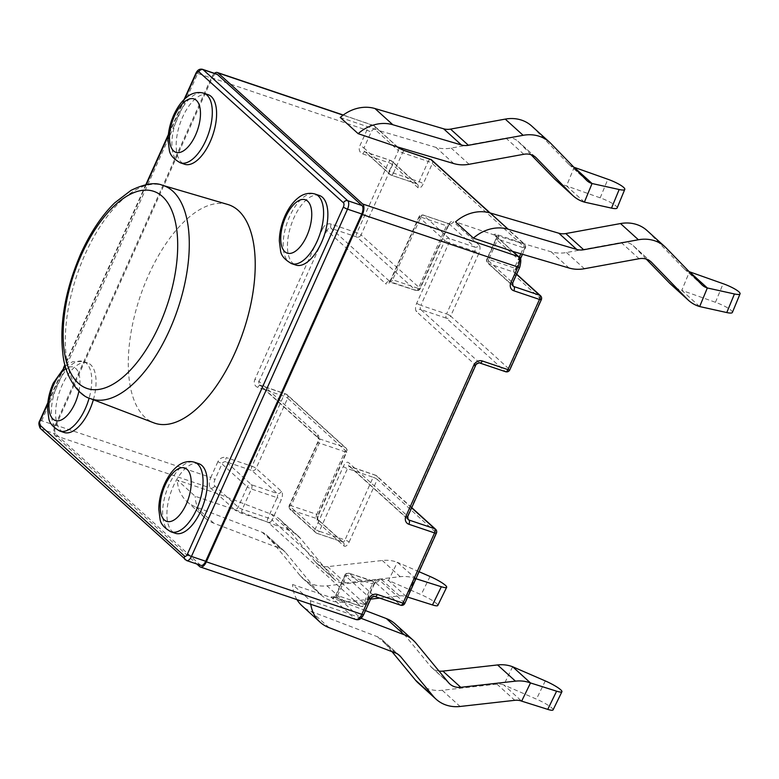 <?xml version="1.0" encoding="UTF-8"?>
<svg xmlns="http://www.w3.org/2000/svg" width="779" height="779" viewBox="0 0 779 779"><rect width="100%" height="100%" fill="white"/><g stroke="black" fill="none" stroke-linecap="round" stroke-linejoin="round"><path stroke-width="0.58" stroke-dasharray="3.9 2.92" d="M512.631 666.746L503.77 684.926A17.08 14.752 132.2 0 0 503.273 684.751A17.08 14.752 132.2 0 0 496.924 684.118L442.219 690.272A37.577 32.445 -47.8 0 1 418.187 682.979M415.928 578.719L397.358 562.302A37.577 32.445 132.2 0 0 382.314 560.5L327.608 566.664A17.08 14.752 -47.8 0 1 321.26 566.021A17.08 14.752 -47.8 0 1 316.683 563.344A17.08 14.752 -47.8 0 1 315.398 562.01L282.904 522.573A37.577 32.445 132.2 0 0 280.089 519.622A37.577 32.445 132.2 0 0 271.102 514.121L216.572 493.321A3.418 2.95 132.2 0 1 216.299 493.243L177.31 480.078L195.188 496.281L234.469 509.524L216.572 493.321M407.67 597.094L406.375 596.685L415.236 578.505A37.577 32.445 132.2 0 0 400.192 576.703L345.487 582.867A17.08 14.752 -47.8 0 1 339.138 582.225A17.08 14.752 -47.8 0 1 334.561 579.547A17.08 14.752 -47.8 0 1 333.285 578.203L300.791 538.776A37.577 32.445 132.2 0 0 297.968 535.825A37.577 32.445 132.2 0 0 288.98 530.324L234.469 509.524M370.619 599.129L344.824 602.031A37.577 32.445 -47.8 0 1 330.871 600.619A37.577 32.445 -47.8 0 1 320.802 594.737A37.577 32.445 -47.8 0 1 317.988 591.787L285.484 552.35A17.08 14.752 132.2 0 0 284.208 551.006A17.08 14.752 132.2 0 0 280.119 548.513L213.767 523.196A37.577 32.445 -47.8 0 1 204.78 517.704A37.577 32.445 -47.8 0 1 195.188 496.281M419.073 571.728L397.358 562.302L388.497 580.482A17.08 14.752 132.2 0 0 381.661 579.664L326.946 585.827A37.577 32.445 -47.8 0 1 312.992 584.416A37.577 32.445 -47.8 0 1 302.914 578.534A37.577 32.445 -47.8 0 1 300.1 575.584L267.606 536.147A17.08 14.752 132.2 0 0 266.33 534.803A17.08 14.752 132.2 0 0 262.241 532.31L195.889 506.993A37.577 32.445 -47.8 0 1 186.902 501.501A37.577 32.445 -47.8 0 1 177.31 480.078M732.387 312.437A15.59 3.019 22.4 0 0 731.199 310.402A15.59 3.019 22.4 0 0 715.453 302.301L681.781 290.353L689.454 271.764M646.297 259.134L633.814 246.252A17.08 14.752 132.2 0 0 633.22 245.677A17.08 14.752 132.2 0 0 628.643 242.999A17.08 14.752 132.2 0 0 621.194 242.522L566.479 252.523A37.577 32.445 -47.8 0 1 551.191 251.821L494.811 235.19L512.679 251.383M689.172 271.686A17.08 14.752 -47.8 0 1 684.371 268.93A17.08 14.752 -47.8 0 1 683.777 268.356L648.284 231.752A37.577 32.445 132.2 0 0 646.979 230.487M617.114 207.993A15.59 3.019 22.4 0 0 615.936 205.958A15.59 3.019 22.4 0 0 600.19 197.847L566.518 185.908A37.577 32.445 -47.8 0 1 565.408 185.558A37.577 32.445 -47.8 0 1 555.339 179.676M573.899 167.232A17.08 14.752 -47.8 0 1 573.675 167.164A17.08 14.752 -47.8 0 1 569.098 164.486A17.08 14.752 -47.8 0 1 568.504 163.911L533.021 127.308A37.577 32.445 132.2 0 0 531.716 126.042M227.653 204.439A115.292 54.452 -71.3 0 0 148.643 274.929A115.292 54.452 -71.3 0 0 153.911 422.88M93.363 399.734A36.72 17.342 -71.3 0 0 87.589 362.887A36.72 17.342 -71.3 0 0 62.106 385.245A36.72 17.342 -71.3 0 0 64.092 432.481M208.129 94.668A36.72 17.342 -71.3 0 0 182.656 117.025A36.72 17.342 -71.3 0 0 184.633 164.262M319.4 195.5A36.72 17.342 -71.3 0 0 293.926 217.847A36.72 17.342 -71.3 0 0 295.913 265.084M198.859 463.719A36.72 17.342 -71.3 0 0 173.386 486.067A36.72 17.342 -71.3 0 0 175.372 533.303M310.772 604.29A37.577 32.445 -47.8 0 1 310.461 600.726L292.573 584.523L331.591 597.697A6.836 1.217 -155.8 0 1 334.941 597.503L360.619 606.169L267.898 522.154L242.22 513.478A6.836 1.217 -155.8 0 1 234.206 509.447M310.461 600.726L349.45 613.891L355.195 619.101L199.706 566.606M214.468 73.353A8.54 4.031 -71.3 0 0 211.391 77.705L55.309 424.983A8.54 4.031 -71.3 0 0 55.066 435.539L196.863 564.025M379.646 598.106L399.539 595.867A17.08 14.752 132.2 0 1 406.375 596.685L388.497 580.482L421.166 594.669A15.59 2.512 -154 0 1 437.798 605.468M699.669 306.556L681.781 290.353A37.577 32.445 -47.8 0 1 670.602 284.121M489.66 212.823L523.585 243.554L497.908 234.888A6.836 1.217 24.2 0 0 494.558 235.083L494.811 235.19M494.558 235.083L455.54 221.908M340.267 117.463L379.266 130.629L373.511 125.419L343.111 115.156M200.972 565.418A6.836 3.223 108.7 0 1 200.398 565.077L55.747 434.01A6.836 3.223 108.7 0 1 55.952 425.558L212.024 78.28A6.836 3.223 108.7 0 1 216.766 74.122M397.426 146.939L379.529 130.736A3.418 2.95 132.2 0 0 379.266 130.629M365.458 610.59L331.864 597.775L349.722 613.969A3.418 2.95 -47.8 0 1 349.45 613.891M584.396 202.112L566.518 185.908L574.181 167.319M531.025 154.69L518.541 141.807A17.08 14.752 132.2 0 0 517.947 141.233A17.08 14.752 132.2 0 0 505.922 138.078L451.207 148.078A37.577 32.445 -47.8 0 1 435.928 147.377L379.529 130.736M391.993 651.663L382.878 640.591A17.08 14.752 132.2 0 0 381.593 639.257A17.08 14.752 132.2 0 0 377.513 636.755L311.162 611.437A37.577 32.445 -47.8 0 1 302.174 605.945M296.965 599.626A37.577 32.445 -47.8 0 1 292.573 584.523M361.037 618.283L349.722 613.969M438.996 671.05A17.08 14.752 -47.8 0 1 431.956 667.798A17.08 14.752 -47.8 0 1 430.67 666.454L398.176 627.017A37.577 32.445 132.2 0 0 395.362 624.067M553.061 709.912A15.59 2.512 26 0 0 536.429 699.114L503.77 684.926L521.648 701.129M496.924 684.118L514.812 700.311M333.285 578.203L315.398 562.01M344.824 602.031L326.946 585.827M621.194 242.522L639.072 258.725M648.284 231.752L666.172 247.956M586.383 180.115L568.504 163.911M90.354 398.585A112.604 53.176 108.7 0 1 85.203 254.09A112.604 53.176 108.7 0 1 162.373 185.246M59.817 431.04A36.72 17.342 108.7 0 1 57.831 383.804A36.72 17.342 108.7 0 1 83.304 361.446A36.72 17.342 108.7 0 1 89.137 398.088M171.088 531.862A36.72 17.342 108.7 0 1 169.101 484.626A36.72 17.342 108.7 0 1 194.584 462.268M180.358 162.821A36.72 17.342 108.7 0 1 178.372 115.584A36.72 17.342 108.7 0 1 203.845 93.227M291.628 263.643A36.72 17.342 108.7 0 1 289.652 216.406A36.72 17.342 108.7 0 1 315.125 194.049M55.066 435.539L210.554 488.034L216.299 493.243M242.22 513.478A3.418 1.616 -71.3 0 1 242.318 509.262L251.422 488.988L277.1 497.664L267.995 517.928L242.318 509.262A3.418 0.604 24.2 0 1 238.189 507.139L214.78 485.93A5.122 2.425 108.7 0 1 214.936 479.591L221.976 463.924L247.294 486.875L238.189 507.139A3.418 2.95 -47.8 0 1 234.236 509.32M214.78 485.93A3.418 2.95 -47.8 0 1 210.554 488.034A8.54 4.031 -71.3 0 1 210.807 477.478L55.309 424.983M495.016 235.385A3.418 2.95 -47.8 0 1 496.233 239.309L519.632 260.517A5.122 2.425 108.7 0 1 519.486 266.856L512.446 282.524L487.118 259.573L496.233 239.309A3.418 0.604 -155.8 0 1 495.97 238.871A3.418 0.604 -155.8 0 1 497.81 239.114L488.696 259.378L514.374 268.054L519.252 257.187M519.077 257.021A3.418 2.95 -47.8 0 1 519.632 260.517M497.908 234.888A3.418 1.616 108.7 0 1 497.81 239.114L523.488 247.78A3.418 0.604 24.2 0 0 525.319 248.024A3.418 0.604 24.2 0 0 525.056 247.586L515.951 267.859A6.836 3.223 108.7 0 0 515.747 276.302L541.074 299.243L509.524 369.441L450.661 316.108L478.822 253.457A3.418 0.604 24.2 0 0 474.693 251.335L446.533 313.986L420.855 305.319L449.016 242.668L474.693 251.335A3.418 1.616 108.7 0 0 474.791 247.109L449.113 238.442L423.464 215.199L449.142 223.865L474.791 247.109A3.418 2.95 -47.8 0 0 479.027 245.005A6.836 3.223 108.7 0 1 478.822 253.457M318.163 522.631L343.812 545.875A3.418 2.95 -47.8 0 0 343.257 542.379L342.624 542.009A3.418 1.616 -71.3 0 1 342.341 541.843A3.418 2.95 -47.8 0 1 343.257 542.379L317.842 519.437C317.569 520.908 317.813 515.552 318.621 514.617A3.418 0.604 24.2 0 1 316.79 514.374L344.941 451.723L319.263 443.056L291.112 505.707L316.79 514.374A3.418 1.616 -71.3 0 0 316.683 518.6L291.005 509.933L316.663 533.177L342.341 541.843L316.683 518.6A3.418 2.95 -47.8 0 1 318.163 522.631A6.836 3.223 108.7 0 1 318.358 514.179L346.519 451.528L287.665 398.196L256.116 468.393A3.418 2.95 -47.8 0 1 251.88 470.497L277.207 493.438L251.529 484.772L226.202 461.82L251.88 470.497A3.418 1.616 -71.3 0 1 251.987 466.27L226.309 457.604A3.418 1.616 -71.3 0 0 226.202 461.82A3.418 2.95 132.2 0 0 221.976 463.924A3.418 0.604 -155.8 0 0 217.847 461.811A6.836 5.901 -47.8 0 1 226.309 457.604M391.077 279.953A6.836 3.223 108.7 0 1 385.761 283.77A3.418 2.95 132.2 0 1 389.997 281.667L331.133 228.344L356.811 237.011L415.674 290.343L389.997 281.667A3.418 1.616 -71.3 0 0 390.279 281.842A3.418 1.616 -71.3 0 0 392.655 279.758L418.333 288.434L446.484 225.774L420.806 217.107L392.655 279.758A3.418 0.604 24.2 0 0 390.815 279.515A3.418 0.604 24.2 0 0 391.077 279.953L419.238 217.302L444.887 240.545L416.726 303.197A6.836 3.223 108.7 0 0 416.522 311.649L475.385 364.981L407.514 516L348.651 462.668A6.836 3.223 108.7 0 0 343.344 466.494L315.183 529.145A3.418 2.95 132.2 0 0 316.663 533.177A3.418 1.616 -71.3 0 0 316.946 533.342L342.624 542.009A3.418 1.616 -71.3 0 0 344.99 539.935L319.312 531.268L347.473 468.607L373.151 477.274L344.99 539.935A3.418 0.604 -155.8 0 1 349.119 542.057A6.836 3.223 108.7 0 1 343.812 545.875M349.119 542.057L377.279 479.397L436.143 532.729L404.593 602.927L379.276 579.985A3.418 2.95 -47.8 0 1 375.04 582.088L400.357 605.03L374.68 596.363L349.362 573.412L375.04 582.088A3.418 1.616 -71.3 0 0 374.757 581.913A3.418 1.616 -71.3 0 0 372.381 583.997L346.704 575.321L337.599 595.594L363.277 604.261L372.381 583.997A3.418 0.604 -155.8 0 0 374.222 584.24L365.117 604.504A3.418 0.604 -155.8 0 1 363.277 604.261A3.418 1.616 108.7 0 1 360.911 606.344A3.418 1.616 108.7 0 1 360.619 606.169A3.418 2.95 -47.8 0 0 364.854 604.066L272.124 520.051L281.238 499.777A6.836 3.223 108.7 0 0 281.433 491.335L256.116 468.393A3.418 0.604 -155.8 0 0 251.987 466.27L283.527 396.073A3.418 1.616 108.7 0 1 285.903 393.999A3.418 1.616 108.7 0 1 286.185 394.164L260.507 385.498L319.371 438.83L345.048 447.497L286.185 394.164A3.418 2.95 -47.8 0 1 287.665 398.196A3.418 0.604 -155.8 0 0 283.527 396.073L257.849 387.406A6.836 5.901 -47.8 0 1 254.908 379.344A3.418 0.604 -155.8 0 1 259.037 381.467L326.907 230.448L385.761 283.77M373.959 583.802A3.418 0.604 -155.8 0 1 374.222 584.24L375.848 581.913L349.08 573.247A3.418 3.418 0 0 0 344.873 575.077A3.418 0.604 24.2 0 0 345.136 575.515L370.453 598.467L363.413 614.134A5.122 2.425 108.7 0 1 359.431 616.997L336.022 595.789L345.136 575.515A3.418 2.95 132.2 0 1 349.362 573.412A3.418 1.616 -71.3 0 0 349.08 573.247A3.418 1.616 -71.3 0 0 346.704 575.321A3.418 0.604 24.2 0 0 344.873 575.077L335.759 595.351A3.418 0.604 24.2 0 1 337.599 595.594A3.418 1.616 108.7 0 1 335.233 597.668L360.911 606.344A3.418 3.418 0 0 0 365.117 604.504A3.418 0.604 -155.8 0 0 364.854 604.066L373.959 583.802A6.836 3.223 108.7 0 1 379.276 579.985M479.027 245.005L453.378 221.762A3.418 2.95 -47.8 0 1 449.142 223.865A3.418 1.616 108.7 0 0 448.86 223.7L449.95 223.7L448.324 226.017A3.418 0.604 -155.8 0 1 446.484 225.774A3.418 1.616 108.7 0 1 448.86 223.7L423.182 215.023A3.418 1.616 108.7 0 1 423.464 215.199A3.418 2.95 132.2 0 0 419.238 217.302A3.418 0.604 24.2 0 1 418.975 216.864L390.815 279.515L389.188 281.842L415.957 290.509A3.418 1.616 -71.3 0 0 418.333 288.434A3.418 0.604 -155.8 0 0 420.163 288.678A3.418 0.604 -155.8 0 0 419.9 288.24L361.047 234.907L392.597 164.71L417.914 187.651A6.836 3.223 108.7 0 0 423.221 183.834L432.335 163.571L525.056 247.586A3.418 2.95 -47.8 0 0 523.585 243.554A3.418 1.616 108.7 0 1 523.488 247.78L520.791 253.779M448.061 225.579A3.418 0.604 -155.8 0 1 448.324 226.017L420.163 288.678A3.418 3.418 0 0 1 415.957 290.509A3.418 1.616 -71.3 0 1 415.674 290.343A3.418 2.95 -47.8 0 0 419.9 288.24L448.061 225.579A6.836 3.223 108.7 0 1 453.378 221.762M184.915 98.729L168.245 135.828M146.345 184.565L65.085 365.37M64.375 366.948L47.704 404.048M315.183 529.145L289.535 505.902L317.686 443.251A3.418 0.604 -155.8 0 1 317.423 442.813A3.418 0.604 -155.8 0 1 319.263 443.056A3.418 1.616 108.7 0 0 319.371 438.83A3.418 2.95 132.2 0 1 318.455 438.295L318.212 437.993C318.484 436.513 318.241 441.878 317.423 442.813L289.272 505.464A3.418 0.604 -155.8 0 1 291.112 505.707A3.418 1.616 -71.3 0 0 291.005 509.933A3.418 2.95 132.2 0 1 290.09 509.398L315.748 532.641A3.418 3.418 0 0 0 316.946 533.342A3.418 1.616 -71.3 0 0 319.312 531.268A3.418 0.604 24.2 0 1 315.183 529.145M257.849 387.406A3.418 1.616 108.7 0 1 260.225 385.323A3.418 1.616 108.7 0 1 260.507 385.498A3.418 2.95 132.2 0 1 259.037 381.467L317.89 434.799A6.836 3.223 108.7 0 1 317.686 443.251M211.391 77.705L366.88 130.19L359.84 145.858A3.418 0.604 -155.8 0 1 363.968 147.981L371.008 132.313A5.122 2.425 108.7 0 1 374.991 129.45L398.4 150.659L389.286 170.922L363.968 147.981A3.418 2.95 132.2 0 0 365.439 152.012L390.766 174.954L416.444 183.62L391.116 160.678L365.439 152.012A3.418 1.616 108.7 0 0 365.156 151.847L390.834 160.513A3.418 1.616 108.7 0 1 391.116 160.678A3.418 2.95 -47.8 0 1 392.597 164.71A3.418 0.604 -155.8 0 0 388.458 162.587L356.918 232.785L331.241 224.118A3.418 1.616 -71.3 0 0 331.133 228.344A3.418 2.95 132.2 0 0 326.907 230.448A3.418 0.604 -155.8 0 0 322.779 228.325A6.836 5.901 -47.8 0 1 331.241 224.118M417.914 187.651A3.418 2.95 -47.8 0 0 417.359 184.156L416.726 183.795A3.418 1.616 -71.3 0 1 416.444 183.62A3.418 2.95 -47.8 0 1 417.359 184.156L392.032 161.214A3.418 3.418 0 0 0 390.834 160.513A3.418 1.616 108.7 0 0 388.458 162.587L362.79 153.921A6.836 5.901 -47.8 0 1 359.84 145.858M322.779 228.325L254.908 379.344M217.847 461.811L210.807 477.478A3.418 0.604 -155.8 0 1 214.936 479.591M374.991 129.45A3.418 2.95 -47.8 0 0 373.511 125.419A8.54 4.031 -71.3 0 0 372.8 125A8.54 4.031 -71.3 0 0 366.88 130.19A3.418 0.604 -155.8 0 1 371.008 132.313M359.431 616.997A3.418 2.95 -47.8 0 1 355.195 619.101A8.54 4.031 -71.3 0 0 355.915 619.519M186.707 560.598A6.836 3.223 108.7 0 1 186.132 560.257L41.482 429.19A6.836 3.223 108.7 0 1 41.686 420.748L197.759 73.469L212.024 78.28M195.918 73.226A3.418 0.604 -155.8 0 1 197.759 73.469A6.836 3.223 108.7 0 1 202.501 69.312M39.846 420.504A3.418 0.604 -155.8 0 1 41.686 420.748L55.952 425.558M40.566 428.654A3.418 2.95 132.2 0 0 41.482 429.19L55.747 434.01M185.217 559.721A3.418 2.95 132.2 0 0 186.132 560.257L200.398 565.077M505.289 371.544L479.621 362.878L420.757 309.545L446.435 318.212L505.289 371.544A3.418 2.95 132.2 0 0 509.524 369.441A3.418 0.604 -155.8 0 1 509.787 369.879M516.574 274.354L514.276 272.27L488.599 263.604L512.524 285.28M393.414 173.045L402.529 152.781L428.207 161.448L419.092 181.711L393.414 173.045A3.418 0.604 24.2 0 1 389.286 170.922A3.418 2.95 132.2 0 0 390.766 174.954A3.418 1.616 -71.3 0 0 391.048 175.129A3.418 1.616 -71.3 0 0 393.414 173.045M411.643 507.84L375.809 475.365L350.131 466.699L407.592 518.765M78.913 391.194A28.18 13.311 -71.3 0 0 65.991 368.545M488.696 259.378A3.418 1.616 -71.3 0 0 488.599 263.604A3.418 2.95 -47.8 0 1 487.118 259.573A3.418 0.604 -155.8 0 1 486.856 259.134A3.418 0.604 -155.8 0 1 488.696 259.378M512.942 251.461L495.639 235.784L495.97 238.871L486.856 259.134A3.418 3.418 0 0 0 487.683 263.068L513.001 286.01A3.418 2.95 -47.8 0 1 512.446 282.524A3.418 0.604 -155.8 0 1 512.709 282.952M520.411 258.959L516.214 268.297A3.418 0.604 24.2 0 1 514.374 268.054A3.418 1.616 -71.3 0 0 514.276 272.27A3.418 2.95 132.2 0 1 515.192 272.806L516.662 274.15M515.747 276.302A3.418 2.95 132.2 0 0 515.192 272.806L516.214 268.297A3.418 0.604 24.2 0 0 515.951 267.859M541.337 299.681A3.418 0.604 -155.8 0 0 541.074 299.243A3.418 2.95 132.2 0 0 540.509 295.747M450.661 316.108A3.418 0.604 24.2 0 0 446.533 313.986A3.418 1.616 -71.3 0 0 446.435 318.212A3.418 2.95 132.2 0 0 450.661 316.108M397.835 147.163A3.418 2.95 -47.8 0 1 398.4 150.659A3.418 0.604 24.2 0 0 402.529 152.781A3.418 1.616 108.7 0 1 404.895 150.698M416.726 303.197A3.418 0.604 -155.8 0 0 420.855 305.319A3.418 1.616 -71.3 0 0 420.757 309.545A3.418 2.95 -47.8 0 0 416.522 311.649M431.77 160.075A3.418 2.95 -47.8 0 1 432.335 163.571A3.418 0.604 -155.8 0 0 428.207 161.448A3.418 1.616 108.7 0 1 430.573 159.364M475.648 365.419A3.418 0.604 -155.8 0 0 475.385 364.981A3.418 2.95 -47.8 0 1 479.621 362.878A3.418 1.616 -71.3 0 0 479.903 363.043M449.016 242.668A3.418 0.604 -155.8 0 1 444.887 240.545A3.418 2.95 132.2 0 1 449.113 238.442A3.418 1.616 108.7 0 1 449.016 242.668M362.79 153.921A3.418 1.616 108.7 0 1 365.156 151.847L389.851 174.418A3.418 3.418 0 0 0 391.048 175.129L416.726 183.795A3.418 1.616 -71.3 0 0 419.092 181.711A3.418 0.604 -155.8 0 1 423.221 183.834M343.344 466.494A3.418 0.604 24.2 0 0 347.473 468.607A3.418 1.616 108.7 0 1 349.839 466.533A3.418 1.616 108.7 0 1 350.131 466.699A3.418 2.95 -47.8 0 1 348.651 462.668M411.731 507.626L376.724 475.901A3.418 3.418 0 0 0 375.517 475.2A3.418 1.616 108.7 0 1 375.809 475.365A3.418 2.95 132.2 0 1 377.279 479.397A3.418 0.604 -155.8 0 0 373.151 477.274A3.418 1.616 108.7 0 1 375.517 475.2L349.216 466.163L408.069 519.496A3.418 2.95 -47.8 0 1 407.514 516A3.418 0.604 -155.8 0 1 407.777 516.438M420.806 217.107A3.418 1.616 108.7 0 1 423.182 215.023A3.418 3.418 0 0 0 418.975 216.864A3.418 0.604 24.2 0 1 420.806 217.107M436.406 533.167A3.418 0.604 -155.8 0 0 436.143 532.729A3.418 2.95 132.2 0 0 435.578 529.233M289.535 505.902A3.418 2.95 132.2 0 0 290.09 509.398A3.418 3.418 0 0 1 289.272 505.464A3.418 0.604 -155.8 0 0 289.535 505.902M361.047 234.907A3.418 2.95 -47.8 0 1 356.811 237.011A3.418 1.616 -71.3 0 1 356.918 232.785A3.418 0.604 -155.8 0 1 361.047 234.907M374.972 596.529A3.418 1.616 108.7 0 1 374.68 596.363A3.418 2.95 132.2 0 0 370.453 598.467A3.418 0.604 -155.8 0 1 370.716 598.905M400.649 605.195A3.418 1.616 108.7 0 1 400.357 605.03A3.418 2.95 -47.8 0 0 404.593 602.927A3.418 0.604 -155.8 0 1 404.856 603.365M317.89 434.799A3.418 2.95 132.2 0 0 318.455 438.295L259.592 384.962L285.903 393.999A3.418 3.418 0 0 1 287.1 394.7L345.964 448.032A3.418 2.95 -47.8 0 1 346.519 451.528A3.418 0.604 24.2 0 1 346.782 451.966A3.418 3.418 0 0 0 345.964 448.032A3.418 2.95 -47.8 0 0 345.048 447.497A3.418 1.616 108.7 0 1 344.941 451.723A3.418 0.604 24.2 0 0 346.782 451.966L318.621 514.617A3.418 0.604 24.2 0 0 318.358 514.179M334.941 597.503A3.418 1.616 108.7 0 0 335.233 597.668L333.237 597.152L335.759 595.351A3.418 0.604 24.2 0 0 336.022 595.789A3.418 2.95 -47.8 0 1 332.068 597.97M281.433 491.335A3.418 2.95 -47.8 0 1 277.207 493.438A3.418 1.616 108.7 0 1 277.1 497.664A3.418 0.604 -155.8 0 1 281.238 499.777M272.124 520.051A3.418 2.95 -47.8 0 1 267.898 522.154A3.418 1.616 -71.3 0 1 267.995 517.928A3.418 0.604 -155.8 0 1 272.124 520.051M251.529 484.772A3.418 1.616 108.7 0 1 251.422 488.988A3.418 0.604 24.2 0 1 247.294 486.875A3.418 2.95 132.2 0 1 251.529 484.772M453.806 163.58L435.928 147.377M469.094 164.281L451.207 148.078M523.8 154.281L505.922 138.078M535.202 156.9L518.541 141.807M550.899 143.502L533.021 127.308M600.19 197.847L607.854 179.258M683.777 268.356L701.655 284.559M633.814 246.252L650.475 261.345M566.479 252.523L584.367 268.726M551.191 251.821L569.079 268.025M715.453 302.301L723.126 283.702M213.767 523.196L195.889 506.993M280.119 548.513L262.241 532.31M285.484 552.35L267.606 536.147M317.988 591.787L300.1 575.584M399.539 595.867L381.661 579.664M400.192 576.703L382.314 560.5M345.487 582.867L327.608 566.664M300.791 538.776L282.904 522.573M288.98 530.324L271.102 514.121M430.027 576.479L421.166 594.669M311.162 611.437L329.04 627.64M398.176 627.017L416.054 643.22M430.67 666.454L448.548 682.657M442.219 690.272L460.097 706.475M382.878 640.591L398.02 654.311M377.513 636.755L395.391 652.958M545.29 680.924L536.429 699.114M334.561 579.547L316.683 563.344M586.976 180.689L569.098 164.486M343.286 115.029L374.426 125.955L397.67 147.017M65.29 366.14L72.671 361.709L83.304 361.446L87.589 362.887M490.137 212.949L524.501 244.09A3.418 3.418 0 0 1 525.319 248.024L522.514 254.285M184.117 99.488L168.371 134.524M145.839 184.662L64.92 364.718M63.576 367.707L47.831 402.743M535.825 157.436L517.947 141.233M684.371 268.93L702.249 285.133M633.22 245.677L651.098 261.88M204.78 517.704L186.902 501.501M284.208 551.006L266.33 534.803M320.802 594.737L302.914 578.534M297.968 535.825L280.089 519.622M431.956 667.798L449.834 683.991M381.593 639.257L399.481 655.46"/><path stroke-width="1.17" d="M438.996 671.05A17.08 14.752 -47.8 0 0 442.871 671.109L497.586 664.945A37.577 32.445 132.2 0 1 511.54 666.357A37.577 32.445 132.2 0 1 512.631 666.746L545.29 680.924A15.59 2.512 -154 0 1 561.922 691.723A15.59 2.512 -154 0 1 556.615 691.187L530.509 682.949L521.648 701.129A17.08 14.752 132.2 0 0 521.151 700.954A17.08 14.752 132.2 0 0 514.812 700.311L460.097 706.475A37.577 32.445 -47.8 0 1 436.074 699.182A37.577 32.445 -47.8 0 1 433.251 696.231L400.757 656.794A17.08 14.752 132.2 0 0 399.481 655.46A17.08 14.752 132.2 0 0 395.391 652.958L329.04 627.64A37.577 32.445 -47.8 0 1 320.052 622.148A37.577 32.445 -47.8 0 1 310.772 604.29M512.631 666.746L530.509 682.949A37.577 32.445 132.2 0 0 529.418 682.56A37.577 32.445 132.2 0 0 515.464 681.148L460.759 687.312A17.08 14.752 -47.8 0 1 449.834 683.991A17.08 14.752 -47.8 0 1 448.548 682.657L416.054 643.22A37.577 32.445 132.2 0 0 413.24 640.27A37.577 32.445 132.2 0 0 404.252 634.768L361.037 618.283M646.297 259.134L669.297 282.865A37.577 32.445 -47.8 0 0 670.602 284.121L688.49 300.324A37.577 32.445 -47.8 0 0 699.669 306.556L726.778 312.554A15.59 3.019 22.4 0 0 732.387 312.437L740.05 293.849A15.59 3.019 22.4 0 0 738.872 291.813A15.59 3.019 22.4 0 0 723.126 283.702L689.454 271.764A17.08 14.752 -47.8 0 1 689.172 271.686M699.669 306.556L707.332 287.967L734.441 293.965A15.59 3.019 22.4 0 0 740.05 293.849M688.49 300.324A37.577 32.445 -47.8 0 1 687.185 299.068L651.692 262.455A17.08 14.752 132.2 0 0 651.098 261.88A17.08 14.752 132.2 0 0 646.521 259.203A17.08 14.752 132.2 0 0 639.072 258.725L584.367 268.726A37.577 32.445 -47.8 0 1 569.079 268.025L512.679 251.383A3.418 2.95 -47.8 0 0 512.416 251.276L473.418 238.111L455.54 221.908A37.577 32.445 132.2 0 1 490.234 212.979L508.112 229.182A37.577 32.445 132.2 0 0 473.418 238.111M689.454 271.764L707.332 287.967A17.08 14.752 -47.8 0 1 702.249 285.133A17.08 14.752 -47.8 0 1 701.655 284.559L666.172 247.956A37.577 32.445 132.2 0 0 664.867 246.69L646.979 230.487A37.577 32.445 132.2 0 0 636.91 224.605A37.577 32.445 132.2 0 0 620.522 223.554L565.807 233.554A17.08 14.752 -47.8 0 1 558.864 233.233L490.234 212.979M664.867 246.69A37.577 32.445 132.2 0 0 654.788 240.808A37.577 32.445 132.2 0 0 638.4 239.757L583.695 249.757A17.08 14.752 -47.8 0 1 576.742 249.436L508.112 229.182M397.163 146.842L453.806 163.58A37.577 32.445 -47.8 0 0 469.094 164.281L523.8 154.281A17.08 14.752 132.2 0 1 535.825 157.436A17.08 14.752 132.2 0 1 536.419 158.01L571.913 194.614A37.577 32.445 -47.8 0 0 573.217 195.88A37.577 32.445 -47.8 0 0 583.286 201.761A37.577 32.445 -47.8 0 0 584.396 202.112L611.505 208.11A15.59 3.019 22.4 0 0 617.114 207.993L624.777 189.404A15.59 3.019 -157.6 0 1 619.178 189.521L592.059 183.523A17.08 14.752 -47.8 0 1 591.563 183.367A17.08 14.752 -47.8 0 1 586.976 180.689A17.08 14.752 -47.8 0 1 586.383 180.115L550.899 143.502A37.577 32.445 132.2 0 0 549.594 142.245A37.577 32.445 132.2 0 0 523.128 135.312L468.422 145.303A17.08 14.752 -47.8 0 1 461.47 144.991L392.84 124.737A37.577 32.445 132.2 0 0 358.155 133.667L397.163 146.842A6.836 1.217 24.2 0 0 405.177 150.873L430.855 159.539A3.418 2.95 -47.8 0 1 431.77 160.075L490.137 212.949M584.396 202.112L592.059 183.523L574.181 167.319L607.854 179.258A15.59 3.019 -157.6 0 1 623.599 187.369A15.59 3.019 -157.6 0 1 624.777 189.404M90.354 398.585L153.911 422.88A115.292 54.452 -71.3 0 0 234.859 353.053A115.292 54.452 -71.3 0 0 227.653 204.439L162.373 185.246A112.604 53.176 108.7 0 1 169.403 330.384A112.604 53.176 108.7 0 1 90.354 398.585C79.828 396.209 65.222 378.049 62.933 354.435C59.272 323.412 65.251 289.788 80.86 253.564C90.491 232.395 101.767 215.491 114.698 202.861L130.999 190.378C144.67 183.776 155.128 182.072 162.373 185.246M89.137 398.088A36.72 17.342 108.7 0 1 85.291 408.683A36.72 17.342 108.7 0 1 59.817 431.04L64.092 432.481A36.72 17.342 -71.3 0 0 89.566 410.124A36.72 17.342 -71.3 0 0 93.363 399.734M180.358 162.821L184.633 164.262A36.72 17.342 -71.3 0 0 210.116 141.905A36.72 17.342 -71.3 0 0 208.129 94.668L203.845 93.227A36.72 17.342 108.7 0 1 205.831 140.463A36.72 17.342 108.7 0 1 180.358 162.821C173.474 158.974 169.783 154.661 169.296 149.87L168.06 140.21C168.118 131.904 170.026 123.491 173.775 114.971C177.505 106.859 181.974 100.803 187.203 96.82C190.144 94.366 196.386 91.055 203.845 93.227M291.628 263.643L295.913 265.084A36.72 17.342 -71.3 0 0 321.386 242.736A36.72 17.342 -71.3 0 0 319.4 195.5L315.125 194.049A36.72 17.342 108.7 0 1 317.111 241.286A36.72 17.342 108.7 0 1 291.628 263.643C284.744 259.797 281.053 255.483 280.567 250.702L279.34 241.032C279.398 232.726 281.297 224.313 285.046 215.802C288.775 207.681 293.255 201.634 298.484 197.642C301.415 195.188 307.666 191.877 315.125 194.049M171.088 531.862L175.372 533.303A36.72 17.342 -71.3 0 0 200.846 510.956A36.72 17.342 -71.3 0 0 198.859 463.719L194.584 462.268A36.72 17.342 108.7 0 1 196.561 509.505A36.72 17.342 108.7 0 1 171.088 531.862C164.203 528.016 160.513 523.702 160.026 518.921L158.789 509.252C158.848 500.946 160.756 492.532 164.505 484.022C168.235 475.901 172.714 469.854 177.933 465.861C180.874 463.408 187.126 460.097 194.584 462.268M196.863 564.025L199.706 566.606A8.54 4.031 -71.3 0 0 200.417 567.034A8.54 4.031 -71.3 0 0 206.347 561.834L362.42 214.556A8.54 4.031 -71.3 0 0 362.673 203.991L218.023 72.934A8.54 4.031 -71.3 0 0 217.312 72.505A8.54 4.031 -71.3 0 0 214.468 73.353M419.073 571.728L430.027 576.479A15.59 2.512 -154 0 1 446.659 587.278L437.798 605.468A15.59 2.512 -154 0 1 432.481 604.932L407.67 597.094M446.659 587.278A15.59 2.512 -154 0 1 441.342 586.743L415.928 578.719M379.646 598.106L370.619 599.129M549.594 142.245L531.716 126.042A37.577 32.445 132.2 0 0 505.25 119.109L450.544 129.11A17.08 14.752 -47.8 0 1 443.592 128.788L374.962 108.534A37.577 32.445 132.2 0 0 340.267 117.463L358.155 133.667M47.704 404.048L40.109 420.942A3.418 1.616 -71.3 0 0 40.011 425.159L184.652 556.225A3.418 1.616 -71.3 0 0 187.311 554.317L343.383 207.039A3.418 1.616 -71.3 0 0 343.49 202.813L198.84 71.756A3.418 1.616 -71.3 0 0 196.181 73.664A3.418 0.604 -155.8 0 1 195.918 73.226C197.477 69.954 199.667 68.649 202.501 69.312L216.766 74.122A6.836 3.223 108.7 0 1 217.341 74.463L361.982 205.529A6.836 3.223 108.7 0 1 361.777 213.972L205.705 561.25A6.836 3.223 108.7 0 1 200.972 565.418L186.707 560.598A6.836 3.223 108.7 0 0 191.439 556.44L205.705 561.25M573.217 195.88L555.339 179.676A37.577 32.445 -47.8 0 1 554.035 178.41L531.025 154.69M320.052 622.148L302.174 605.945A37.577 32.445 -47.8 0 1 296.965 599.626M436.074 699.182L418.187 682.979A37.577 32.445 -47.8 0 1 415.373 680.028L391.993 651.663M413.24 640.27L395.362 624.067A37.577 32.445 132.2 0 0 386.374 618.575L365.458 610.59M521.648 701.129L547.754 709.377A15.59 2.512 26 0 0 553.061 709.912L561.922 691.723M726.778 312.554L734.441 293.965M611.505 208.11L619.178 189.521M81.513 254.655A104.065 49.145 -71.3 0 0 78.445 383.326A104.065 49.145 -71.3 0 0 159.335 325.164A104.065 49.145 -71.3 0 0 162.402 196.493A104.065 49.145 -71.3 0 0 81.513 254.655M65.991 368.545A28.18 13.311 -71.3 0 0 53.887 384.29A28.18 13.311 -71.3 0 0 53.06 419.131A28.18 13.311 -71.3 0 0 74.969 403.386A28.18 13.311 -71.3 0 0 78.913 391.194M165.167 485.113A28.18 13.311 -71.3 0 0 164.33 519.953A28.18 13.311 -71.3 0 0 186.239 504.208A28.18 13.311 -71.3 0 0 187.067 469.357A28.18 13.311 -71.3 0 0 165.167 485.113M174.438 116.071A28.18 13.311 -71.3 0 0 173.6 150.912A28.18 13.311 -71.3 0 0 195.51 135.166A28.18 13.311 -71.3 0 0 196.337 100.316A28.18 13.311 -71.3 0 0 174.438 116.071M285.708 216.893A28.18 13.311 -71.3 0 0 284.871 251.734A28.18 13.311 -71.3 0 0 306.78 235.988A28.18 13.311 -71.3 0 0 307.617 201.138A28.18 13.311 -71.3 0 0 285.708 216.893M489.66 212.823L430.855 159.539A3.418 1.616 108.7 0 0 430.573 159.364L404.895 150.698A3.418 1.616 108.7 0 1 405.177 150.873M343.111 115.156L218.023 72.934M362.673 203.991L518.162 256.486L512.416 251.276M519.749 267.285L512.709 282.952A3.418 0.604 -155.8 0 1 510.868 282.709L517.908 267.041A8.54 4.031 -71.3 0 0 518.162 256.486A3.418 2.95 -47.8 0 1 519.077 257.021C521.102 257.44 521.326 260.858 519.749 267.285A3.418 0.604 -155.8 0 1 517.908 267.041L362.42 214.556M196.181 73.664L184.915 98.729M168.245 135.828L146.345 184.565M65.085 365.37L64.375 366.948M510.868 282.709A6.836 5.901 132.2 0 0 513.819 290.771L539.496 299.438L507.947 369.636L482.269 360.969A6.836 5.901 132.2 0 0 473.807 365.176L405.937 516.195A6.836 5.901 132.2 0 0 408.887 524.257L434.565 532.924L403.016 603.121A3.418 1.616 108.7 0 1 400.649 605.195A3.418 3.418 0 0 0 404.856 603.365A3.418 0.604 -155.8 0 1 403.016 603.121L377.338 594.455A6.836 5.901 132.2 0 0 368.876 598.661L361.836 614.329L206.347 561.834M355.915 619.519A8.54 4.031 -71.3 0 0 361.836 614.329A3.418 0.604 -155.8 0 0 363.676 614.573C361.544 618.769 358.963 620.425 355.915 619.519L200.417 567.034M202.501 69.312A6.836 3.223 108.7 0 1 203.076 69.652L217.341 74.463M198.84 71.756A3.418 2.95 132.2 0 1 203.076 69.652L347.716 200.709A6.836 3.223 108.7 0 1 347.512 209.162L361.777 213.972M343.383 207.039A3.418 0.604 -155.8 0 0 347.512 209.162L191.439 556.44A3.418 0.604 -155.8 0 1 187.311 554.317M343.49 202.813A3.418 2.95 132.2 0 1 347.716 200.709L361.982 205.529M512.524 285.28L513.916 286.545L539.594 295.222L516.574 274.354M519.252 257.187L520.791 253.779M407.592 518.765L408.985 520.031L434.663 528.698L411.643 507.84M513.819 290.771A3.418 1.616 108.7 0 0 513.916 286.545A3.418 2.95 -47.8 0 1 513.001 286.01L512.709 282.952M539.594 295.222A3.418 1.616 108.7 0 1 539.496 299.438A3.418 0.604 -155.8 0 0 541.337 299.681A3.418 3.418 0 0 0 540.509 295.747A3.418 2.95 132.2 0 0 539.594 295.222M397.641 147.007A3.418 2.95 -47.8 0 1 397.835 147.163C396.715 146.734 402.85 150.259 404.895 150.698M509.787 369.879A3.418 0.604 -155.8 0 1 507.947 369.636A3.418 1.616 -71.3 0 1 505.581 371.71A3.418 3.418 0 0 0 509.787 369.879L541.337 299.681M505.289 371.544A3.418 1.616 -71.3 0 0 505.581 371.71L479.903 363.043A3.418 1.616 -71.3 0 0 482.269 360.969M479.903 363.043C480.633 362.05 475.141 364.251 475.648 365.419A3.418 0.604 -155.8 0 1 473.807 365.176M475.648 365.419L407.777 516.438A3.418 0.604 -155.8 0 1 405.937 516.195M408.887 524.257A3.418 1.616 108.7 0 0 408.985 520.031A3.418 2.95 -47.8 0 1 408.069 519.496L407.777 516.438M434.663 528.698A3.418 1.616 108.7 0 1 434.565 532.924A3.418 0.604 -155.8 0 0 436.406 533.167A3.418 3.418 0 0 0 435.578 529.233A3.418 2.95 132.2 0 0 434.663 528.698M377.338 594.455A3.418 1.616 108.7 0 1 374.972 596.529C375.702 595.536 370.21 597.736 370.716 598.905A3.418 0.604 -155.8 0 1 368.876 598.661M40.109 420.942A3.418 0.604 -155.8 0 1 39.846 420.504C38.395 422.549 38.638 425.276 40.566 428.654L186.707 560.598M40.011 425.159A3.418 2.95 132.2 0 0 40.566 428.654M184.652 556.225A3.418 2.95 132.2 0 0 185.217 559.721M392.84 124.737L374.962 108.534M536.419 158.01L535.202 156.9M571.913 194.614L554.035 178.41M523.128 135.312L505.25 119.109M468.422 145.303L450.544 129.11M461.47 144.991L443.592 128.788M558.864 233.233L576.742 249.436M565.807 233.554L583.695 249.757M620.522 223.554L638.4 239.757M669.297 282.865L687.185 299.068M650.475 261.345L651.692 262.455M441.342 586.743L432.481 604.932M386.374 618.575L404.252 634.768M442.871 671.109L460.759 687.312M497.586 664.945L515.464 681.148M415.373 680.028L433.251 696.231M398.02 654.311L400.757 656.794M556.615 691.187L547.754 709.377M59.817 431.04C52.923 427.194 49.243 422.88 48.756 418.089L47.519 408.43C47.577 400.124 49.486 391.71 53.235 383.19L65.29 366.14M512.942 251.461L519.077 257.021M217.312 72.505L343.286 115.029M516.662 274.15L540.509 295.747M522.514 254.285L520.411 258.959M431.77 160.075A3.418 3.418 0 0 0 430.573 159.364M411.731 507.626L435.578 529.233M370.716 598.905L363.676 614.573M374.972 596.529L400.649 605.195M436.406 533.167L404.856 603.365M195.918 73.226L184.117 99.488M168.371 134.524L145.839 184.662M64.92 364.718L63.576 367.707M47.831 402.743L39.846 420.504"/></g></svg>
